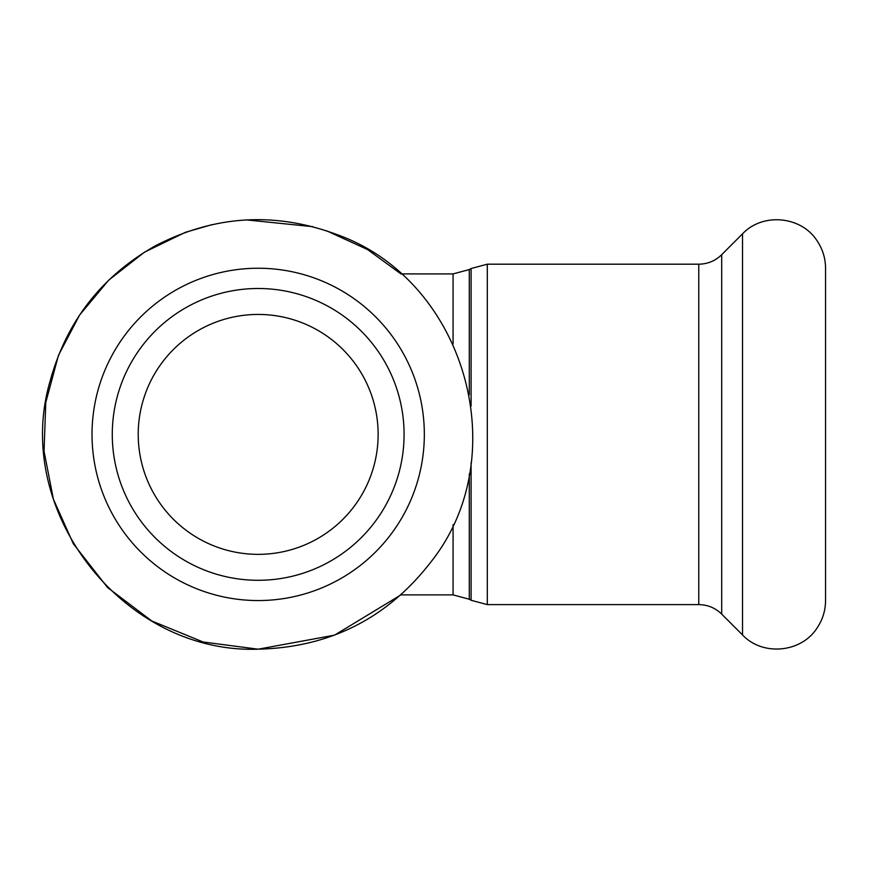 <?xml version="1.0" encoding="UTF-8"?>
<svg xmlns="http://www.w3.org/2000/svg" width="869" height="869" viewBox="0 0 869 869"><rect width="100%" height="100%" fill="white"/><g stroke="black" fill="none" stroke-linecap="round" stroke-linejoin="round"><path stroke-width="1.3" d="M378.134 434.391A119.955 119.955 0 0 1 198.197 538.28A119.955 119.955 0 0 1 198.197 330.513A119.955 119.955 0 0 1 378.134 434.391M825.55 600.555L825.55 268.239C825.485 258.212 822.639 249.055 817.034 240.746C801.24 215.99 762.602 212.416 742.528 233.848L742.528 634.946C762.602 656.377 801.24 652.804 817.034 628.048C822.639 619.738 825.485 610.581 825.55 600.555M258.18 580.296A145.894 145.894 0 0 0 384.532 361.45A145.894 145.894 0 0 0 131.827 361.45A145.894 145.894 0 0 0 258.18 580.296M453.075 524.67L453.075 594.885L469.293 599.23L469.293 473.996M469.293 394.798L469.293 269.564L453.075 273.909L453.075 344.124M469.293 269.564L471.085 268.532L471.085 406.029M471.085 462.764L471.085 600.262L469.293 599.23M487.303 264.187L698.763 264.187L698.763 604.607L487.303 604.607L487.303 264.187L471.085 268.532M698.763 604.607C707.67 604.737 715.306 607.909 721.694 614.101L721.694 254.693L742.528 233.848M258.18 600.555A166.164 166.164 0 0 0 402.075 351.315A166.164 166.164 0 0 0 114.284 351.315A166.164 166.164 0 0 0 258.18 600.555M453.075 273.909L400.935 273.909L367.522 249.522L326.375 230.719M453.075 594.885L400.935 594.885L334.554 635.152L258.18 649.186C123.061 654.009 11.862 510.657 50.141 380.98C66.424 321.639 101.271 276.7 154.704 246.177C213.85 215.208 274.691 211.373 337.248 234.684C464.665 279.948 515.274 454.172 431.947 560.646C388.161 617.902 330.231 647.416 258.18 649.186L203.129 642.006L151.76 620.966L107.495 587.466L73.3 543.733L53.389 499.164L44.047 451.25L45.775 402.466L58.473 355.323L79.59 315.067L108.701 280.155L144.515 252.14L185.423 232.305L212.221 224.582M487.303 604.607L471.085 600.262M721.694 614.101L742.528 634.946M698.763 264.187C707.67 264.057 715.306 260.885 721.694 254.693M312.829 226.679L246.579 219.922"/></g></svg>
